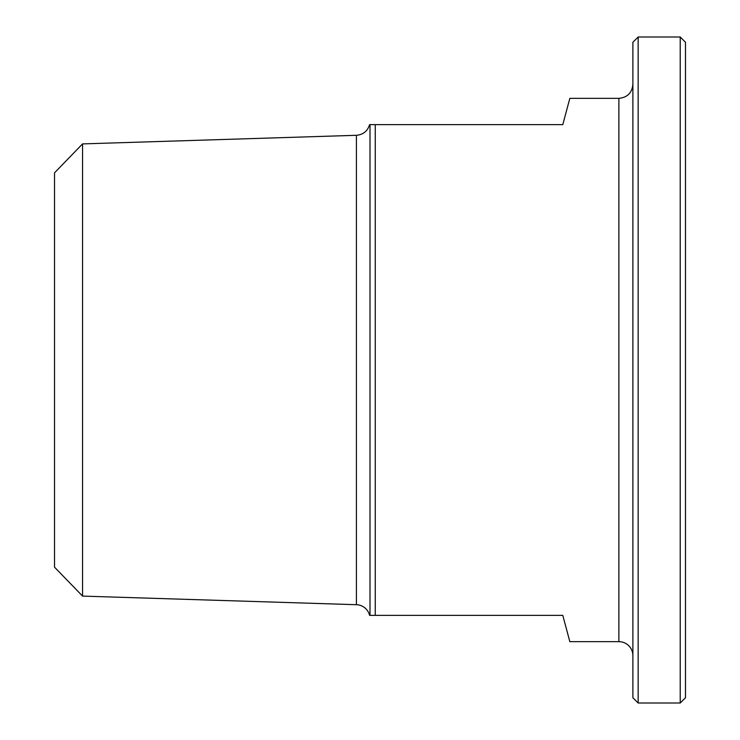 <?xml version="1.0" encoding="UTF-8"?>
<svg xmlns="http://www.w3.org/2000/svg" width="740" height="740" viewBox="0 0 740 740"><rect width="100%" height="100%" fill="white"/><g stroke="black" fill="none" stroke-linecap="round" stroke-linejoin="round"><path stroke-width="1.11" d="M369.593 124.635C367.586 131.128 363.192 134.68 356.421 135.3L356.421 604.7A14.023 14.023 0 0 1 369.593 615.365L562.788 615.365L569.837 641.654L618.871 641.654A14.023 14.023 0 0 1 632.894 655.677M618.871 641.654L618.871 98.346L569.837 98.346L562.788 124.635L370 124.635L370 615.365M375.254 615.365L375.254 124.635M685.471 370L685.471 42.254L680.217 37L680.217 703L685.471 697.746L685.471 370M638.148 37L632.894 42.254L632.894 697.746L638.148 703L638.148 37L680.217 37M82.556 143.902L54.529 172.827L54.529 567.173L82.556 596.098L82.556 143.902L356.421 135.3M638.148 703L680.217 703M82.556 596.098L356.421 604.7M618.871 98.346C627.39 97.514 632.062 92.833 632.894 84.323"/></g></svg>
